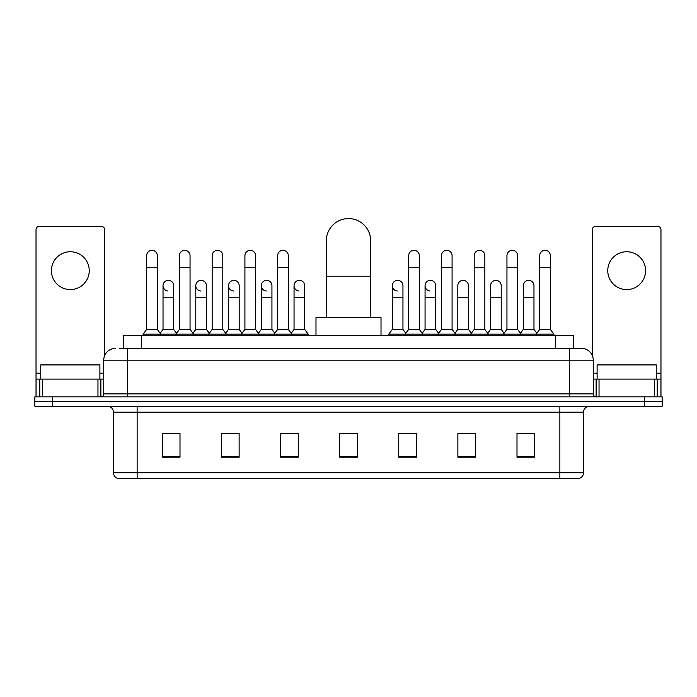 <?xml version="1.0" encoding="UTF-8"?>
<svg xmlns="http://www.w3.org/2000/svg" width="697" height="697" viewBox="0 0 697 697"><rect width="100%" height="100%" fill="white"/><g stroke="black" fill="none" stroke-linecap="round" stroke-linejoin="round"><path stroke-width="1.05" d="M123.543 348.352L123.543 335.344L573.457 335.344L573.457 348.352M119.962 348.352L581.446 348.352A11.823 11.823 0 0 1 593.269 360.175L593.269 393.875C593.426 395.652 594.419 396.645 596.231 396.837M119.692 348.352L127.377 348.352L127.377 360.175L103.731 360.175L103.731 393.875A2.954 2.954 0 0 1 100.769 396.837M115.554 348.352A11.823 11.823 0 0 0 103.731 360.175M52.589 396.837L34.85 396.837L34.85 401.559L52.589 401.559L34.85 401.559L34.85 406.29L52.589 406.29L52.589 401.559L644.411 401.559L52.589 401.559L52.589 396.837L644.411 396.837L644.411 401.559L662.15 401.559L644.411 401.559L644.411 406.29L52.589 406.29M644.411 406.29L662.15 406.29L662.15 396.837L644.411 396.837M593.269 360.175L569.623 360.175L569.623 348.352L581.446 348.352M583.52 472.749C583.354 475.581 581.934 477.471 579.259 478.421L559.865 478.421L559.865 472.749L583.52 472.749L583.52 412.206A5.916 5.916 0 0 1 589.427 406.29M559.865 478.421L117.741 478.421A5.916 5.916 0 0 1 113.48 472.749L113.48 412.206C113.132 408.616 111.163 406.647 107.573 406.29M534.738 457.197L534.738 433.551L517 433.551L517 457.197L534.738 457.197M475.615 457.197L475.615 433.551L457.877 433.551L457.877 457.197L475.615 457.197M416.492 457.197L416.492 433.551L398.754 433.551L398.754 457.197L416.492 457.197M180 457.197L180 433.551L162.262 433.551L162.262 457.197L180 457.197M239.123 457.197L239.123 433.551L221.385 433.551L221.385 457.197L239.123 457.197M298.246 457.197L298.246 433.551L280.508 433.551L280.508 457.197L298.246 457.197M357.369 457.197L357.369 433.551L339.631 433.551L339.631 457.197L357.369 457.197M473.603 433.665L469.055 433.665M517 433.665L534.564 433.665M522.733 433.665L518.185 433.665M293.454 433.665L288.906 433.665M227.945 433.665L223.397 433.665M178.815 433.665L174.267 433.665M162.436 433.665L180 433.665M408.093 433.665L403.546 433.665M357.369 433.665L339.631 433.665M298.246 433.665L280.508 433.665M239.123 433.665L221.385 433.665M416.492 433.665L398.754 433.665M475.615 433.665L457.877 433.665M99.889 379.098L99.889 364.906L40.766 364.906L40.766 379.098M70.327 251.748A18.924 18.924 0 0 0 51.404 270.663A18.924 18.924 0 0 0 70.327 289.586A18.924 18.924 0 0 0 89.242 270.663A18.924 18.924 0 0 0 70.327 251.748M97.963 396.837L97.963 379.098L42.683 379.098L42.683 396.837M104.62 355.688L104.62 229.513A2.954 2.954 0 0 0 101.657 226.56L38.988 226.56A2.954 2.954 0 0 0 36.035 229.513L36.035 379.098L42.683 379.098M97.963 379.098L103.731 379.098M36.035 396.837L36.035 379.098M326.327 317.605L326.327 240.744A22.173 22.173 0 0 1 348.5 218.579A22.173 22.173 0 0 1 370.673 240.744A22.173 22.173 0 0 0 348.5 218.579M370.673 317.605L370.673 240.744M381.015 335.344L381.015 317.605L315.985 317.605L315.985 335.344M146.649 267.474L157.295 267.474L157.295 329.428L146.649 329.428L146.649 255.651A5.323 5.323 0 0 1 152.312 250.336A5.323 5.323 0 0 1 157.295 255.651A5.323 5.323 0 0 0 152.312 250.336M146.649 329.428L143.103 334.159L143.103 335.344M157.295 329.428L160.841 334.159L143.103 334.159M179.408 329.428L179.408 267.474L190.046 267.474L190.046 329.428L179.408 329.428L175.862 334.159L160.841 334.159L160.841 335.344M179.408 267.474L179.408 255.651A5.323 5.323 0 0 1 185.062 250.336A5.323 5.323 0 0 1 190.046 255.651A5.323 5.323 0 0 0 185.062 250.336M190.046 329.428L193.6 334.159L175.862 334.159L175.862 335.344M212.158 329.428L212.158 267.474L222.805 267.474L222.805 329.428L212.158 329.428L208.612 334.159L193.6 334.159L193.6 335.344M212.158 267.474L212.158 255.651A5.323 5.323 0 0 1 217.812 250.336A5.323 5.323 0 0 1 222.805 255.651A5.323 5.323 0 0 0 217.812 250.336M222.805 329.428L226.351 334.159L208.612 334.159L208.612 335.344M244.917 329.428L244.917 267.474L255.555 267.474L255.555 329.428L244.917 329.428L241.371 334.159L226.351 334.159L226.351 335.344M244.917 267.474L244.917 255.651A5.323 5.323 0 0 1 250.572 250.336A5.323 5.323 0 0 1 255.555 255.651A5.323 5.323 0 0 0 250.572 250.336M255.555 329.428L259.101 334.159L241.371 334.159L241.371 335.344M277.667 329.428L277.667 267.474L288.314 267.474L288.314 329.428L277.667 329.428L274.121 334.159L259.101 334.159L259.101 335.344M277.667 267.474L277.667 255.651A5.323 5.323 0 0 1 283.322 250.336A5.323 5.323 0 0 1 288.314 255.651A5.323 5.323 0 0 0 283.322 250.336M288.314 329.428L291.86 334.159L274.121 334.159L274.121 335.344M304.694 329.428L304.694 297.506L294.047 297.506L294.047 329.428L304.694 329.428L308.24 334.159L291.86 334.159L291.86 335.344M408.686 267.474L419.333 267.474L419.333 329.428L408.686 329.428L408.686 255.651A5.323 5.323 0 0 1 414.34 250.336A5.323 5.323 0 0 1 419.333 255.651A5.323 5.323 0 0 0 414.34 250.336M408.686 329.428L405.14 334.159L405.14 335.344M419.333 329.428L422.879 334.159L388.76 334.159L388.76 335.344M441.445 329.428L441.445 267.474L452.083 267.474L452.083 329.428L441.445 329.428L437.899 334.159L422.879 334.159L422.879 335.344M441.445 267.474L441.445 255.651A5.323 5.323 0 0 1 447.099 250.336A5.323 5.323 0 0 1 452.083 255.651A5.323 5.323 0 0 0 447.099 250.336M452.083 329.428L455.629 334.159L437.899 334.159L437.899 335.344M474.195 329.428L474.195 267.474L484.842 267.474L484.842 329.428L474.195 329.428L470.649 334.159L455.629 334.159L455.629 335.344M474.195 267.474L474.195 255.651A5.323 5.323 0 0 1 479.85 250.336A5.323 5.323 0 0 1 484.842 255.651A5.323 5.323 0 0 0 479.85 250.336M484.842 329.428L488.388 334.159L470.649 334.159L470.649 335.344M506.954 329.428L506.954 267.474L517.592 267.474L517.592 329.428L506.954 329.428L503.4 334.159L488.388 334.159L488.388 335.344M506.954 267.474L506.954 255.651A5.323 5.323 0 0 1 512.609 250.336A5.323 5.323 0 0 1 517.592 255.651A5.323 5.323 0 0 0 512.609 250.336M517.592 329.428L521.138 334.159L503.4 334.159L503.4 335.344M539.705 329.428L539.705 267.474L550.351 267.474L550.351 329.428L539.705 329.428L536.159 334.159L521.138 334.159L521.138 335.344M539.705 267.474L539.705 255.651A5.323 5.323 0 0 1 545.359 250.336A5.323 5.323 0 0 1 550.351 255.651A5.323 5.323 0 0 0 545.359 250.336M550.351 329.428L553.897 334.159L536.159 334.159L536.159 335.344M553.897 334.159L553.897 335.344M168.021 290.989A5.323 5.323 0 0 1 163.028 285.683A5.323 5.323 0 0 1 168.683 280.368A5.323 5.323 0 0 1 173.675 285.683L173.675 297.506L163.028 297.506L163.028 285.683M173.675 297.506L173.675 329.428L163.028 329.428L163.028 297.506M163.028 329.428L160.162 333.253M173.675 329.428L176.541 333.253M200.771 290.989A5.323 5.323 0 0 1 195.787 285.683A5.323 5.323 0 0 1 201.442 280.368A5.323 5.323 0 0 1 206.425 285.683L206.425 297.506L195.787 297.506L195.787 285.683M206.425 297.506L206.425 329.428L195.787 329.428L195.787 297.506M195.787 329.428L192.921 333.253M206.425 329.428L209.292 333.253M233.521 290.989A5.323 5.323 0 0 1 228.538 285.683A5.323 5.323 0 0 1 234.192 280.368A5.323 5.323 0 0 1 239.184 285.683L239.184 297.506L228.538 297.506L228.538 285.683M239.184 297.506L239.184 329.428L228.538 329.428L228.538 297.506M228.538 329.428L225.671 333.253M239.184 329.428L242.051 333.253M266.28 290.989A5.323 5.323 0 0 1 261.297 285.683A5.323 5.323 0 0 1 266.951 280.368A5.323 5.323 0 0 1 271.935 285.683L271.935 297.506L261.297 297.506L261.297 285.683M271.935 297.506L271.935 329.428L261.297 329.428L261.297 297.506M261.297 329.428L258.421 333.253M271.935 329.428L274.801 333.253M299.03 290.989A5.323 5.323 0 0 1 294.047 285.683A5.323 5.323 0 0 1 299.701 280.368A5.323 5.323 0 0 1 304.694 285.683L304.694 297.506M294.047 329.428L291.18 333.253M308.24 334.159L308.24 335.344M397.299 290.989A5.323 5.323 0 0 1 392.306 285.683A5.323 5.323 0 0 1 397.97 280.368A5.323 5.323 0 0 1 402.953 285.683L402.953 297.506L392.306 297.506L392.306 285.683M402.953 297.506L402.953 329.428L392.306 329.428L392.306 297.506M392.306 329.428L388.76 334.159M402.953 329.428L405.82 333.253M430.049 290.989A5.323 5.323 0 0 1 425.065 285.683A5.323 5.323 0 0 1 430.72 280.368A5.323 5.323 0 0 1 435.703 285.683L435.703 297.506L425.065 297.506L425.065 285.683M435.703 297.506L435.703 329.428L425.065 329.428L425.065 297.506M425.065 329.428L422.199 333.253M435.703 329.428L438.579 333.253M457.816 285.683A5.323 5.323 0 0 1 463.479 280.368A5.323 5.323 0 0 1 468.462 285.683L468.462 297.506L457.816 297.506L457.816 285.683M468.462 297.506L468.462 329.428L457.816 329.428L457.816 297.506M457.816 329.428L454.949 333.253M468.462 329.428L471.329 333.253M490.575 285.683A5.323 5.323 0 0 1 496.229 280.368A5.323 5.323 0 0 1 501.213 285.683L501.213 297.506L490.575 297.506L490.575 285.683M501.213 297.506L501.213 329.428L490.575 329.428L490.575 297.506M490.575 329.428L487.708 333.253M501.213 329.428L504.079 333.253M523.325 285.683A5.323 5.323 0 0 1 528.979 280.368A5.323 5.323 0 0 1 533.972 285.683L533.972 297.506L523.325 297.506L523.325 285.683M533.972 297.506L533.972 329.428L523.325 329.428L523.325 297.506M523.325 329.428L520.459 333.253M533.972 329.428L536.838 333.253M626.673 251.748A18.924 18.924 0 0 0 607.758 270.663A18.924 18.924 0 0 0 626.673 289.586A18.924 18.924 0 0 0 645.596 270.663A18.924 18.924 0 0 0 626.673 251.748M654.317 396.837L654.317 379.098L599.037 379.098L599.037 396.837M660.965 396.837L660.965 379.098L660.965 396.837M654.317 379.098L660.965 379.098L660.965 229.513A2.954 2.954 0 0 0 658.012 226.56L595.343 226.56A2.954 2.954 0 0 0 592.38 229.513L592.38 355.688M593.269 379.098L599.037 379.098M656.234 379.098L656.234 364.906L597.111 364.906L597.111 379.098M141.282 348.352L141.282 335.344M555.718 348.352L555.718 335.344M127.377 396.837L127.377 393.875L593.269 393.875M103.731 393.875L127.377 393.875L127.377 360.175L569.623 360.175L569.623 396.837M559.865 406.29L559.865 412.206L113.48 412.206M583.52 412.206L559.865 412.206L559.865 472.749L137.135 472.749L137.135 478.421M113.48 472.749L137.135 472.749L137.135 406.29M357.369 456.378L339.631 456.378M298.246 456.378L280.508 456.378M239.123 456.378L221.385 456.378M180 456.378L162.262 456.378M416.492 456.378L398.754 456.378M475.615 456.378L457.877 456.378M534.738 456.378L517 456.378M103.731 373.183L99.889 373.183M40.766 373.183L36.035 373.183M100.873 379.098L100.873 396.828M36.078 379.098L36.078 396.837M39.773 396.837L39.773 379.098M326.327 276.221L370.673 276.221M660.965 373.183L656.234 373.183M597.111 373.183L593.269 373.183M660.922 396.837L660.922 379.098M657.227 379.098L657.227 396.837M596.127 396.828L596.127 379.098M157.295 267.474L157.295 255.651M190.046 267.474L190.046 255.651M222.805 267.474L222.805 255.651M255.555 267.474L255.555 255.651M288.314 267.474L288.314 255.651M419.333 267.474L419.333 255.651M452.083 267.474L452.083 255.651M484.842 267.474L484.842 255.651M517.592 267.474L517.592 255.651M550.351 267.474L550.351 255.651M294.047 297.506L294.047 285.683"/></g></svg>
